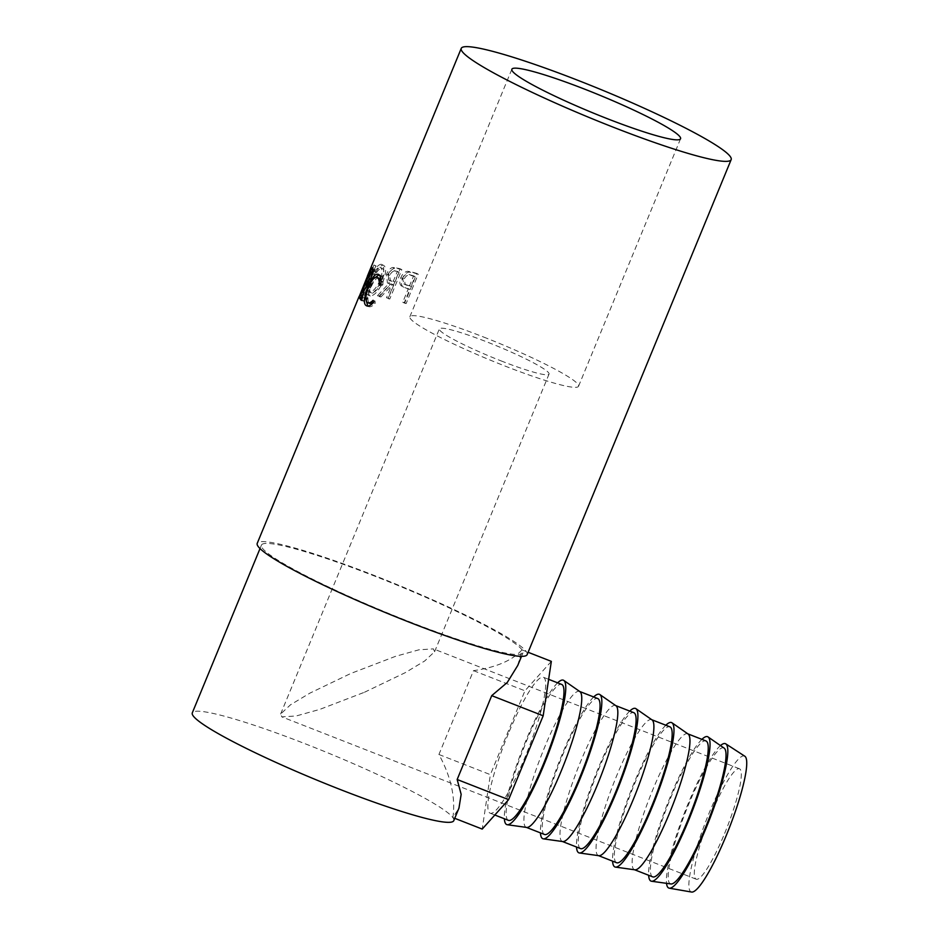 <?xml version="1.0" encoding="UTF-8"?>
<svg xmlns="http://www.w3.org/2000/svg" width="939" height="939" viewBox="0 0 939 939"><rect width="100%" height="100%" fill="white"/><g stroke="black" fill="none" stroke-linecap="round" stroke-linejoin="round"><path stroke-width="0.7" stroke-dasharray="4.7 3.52" d="M364.461 692.266L405.343 672.617L424.71 660.962L434.604 651.713L433.395 648.872L418.982 649.8L395.519 656.338L350.763 673.486L309.893 693.135L290.515 704.79L280.632 714.039L281.841 716.88L296.255 715.952L319.718 709.414L364.461 692.266M724.662 833.363A59.298 9.86 -68.6 0 0 739.451 768.759A59.298 9.86 -68.6 0 0 710.964 814.594A59.298 9.86 -68.6 0 0 696.186 879.197A59.298 9.86 -68.6 0 0 724.662 833.363M501.05 360.881A59.298 6.162 22.4 0 0 549.033 374.098A59.298 6.162 22.4 0 0 487.353 342.101A59.298 6.162 22.4 0 0 439.37 328.896A59.298 6.162 22.4 0 0 501.05 360.881M744.803 756.212A72.984 12.125 -68.6 0 0 709.391 812.423A72.984 12.125 -68.6 0 0 691.597 892.05M720.483 745.578A77.55 12.888 -68.6 0 0 688.158 803.584A77.55 12.888 -68.6 0 0 666.526 883.329M724.157 748.137A72.984 12.125 -68.6 0 0 688.686 804.312A72.984 12.125 -68.6 0 0 670.951 883.951M701.891 739.345A77.55 12.888 -68.6 0 0 670.364 796.624A77.55 12.888 -68.6 0 0 648.638 875.265M652.699 876.862A72.984 12.125 111.4 0 1 670.892 797.34A72.984 12.125 111.4 0 1 705.94 740.941M688.087 734.005A72.984 12.125 -68.6 0 0 687.665 733.782A72.984 12.125 -68.6 0 0 652.617 790.18A72.984 12.125 -68.6 0 0 634.424 869.702A72.984 12.125 -68.6 0 0 634.893 869.819M665.821 725.225A77.55 12.888 -68.6 0 0 634.294 782.492A77.55 12.888 -68.6 0 0 612.58 861.145M616.63 862.73A72.984 12.125 111.4 0 1 634.823 783.22A72.984 12.125 111.4 0 1 669.871 726.809M652.018 719.884A72.984 12.125 -68.6 0 0 651.596 719.65A72.984 12.125 -68.6 0 0 616.547 776.06A72.984 12.125 -68.6 0 0 598.354 855.57A72.984 12.125 -68.6 0 0 598.824 855.687M629.752 711.093A77.55 12.888 -68.6 0 0 598.225 768.36A77.55 12.888 -68.6 0 0 576.511 847.013M580.56 848.598A72.984 12.125 111.4 0 1 598.753 769.088A72.984 12.125 111.4 0 1 633.802 712.678M615.961 705.752A72.984 12.125 -68.6 0 0 615.526 705.518A72.984 12.125 -68.6 0 0 580.478 761.928A72.984 12.125 -68.6 0 0 562.285 841.438A72.984 12.125 -68.6 0 0 562.754 841.567M593.683 696.961A77.55 12.888 -68.6 0 0 562.168 754.24A77.55 12.888 -68.6 0 0 540.441 832.881M544.491 834.466A72.984 12.125 111.4 0 1 562.696 754.956A72.984 12.125 111.4 0 1 597.744 698.557M579.891 691.62A72.984 12.125 -68.6 0 0 579.457 691.397A72.984 12.125 -68.6 0 0 544.409 747.796A72.984 12.125 -68.6 0 0 526.216 827.318A72.984 12.125 -68.6 0 0 526.685 827.435M557.613 682.841A77.55 12.888 -68.6 0 0 526.098 740.108A77.55 12.888 -68.6 0 0 504.372 818.749M508.433 820.346A72.984 12.125 111.4 0 1 526.626 740.824A72.984 12.125 111.4 0 1 561.675 684.425M508.351 733.664A72.984 12.125 -68.6 0 0 490.146 813.186A72.984 12.125 -68.6 0 0 525.206 756.775A72.984 12.125 -68.6 0 0 543.399 677.265A72.984 12.125 -68.6 0 0 508.351 733.664M483.667 337.054A91.236 9.472 -157.6 0 1 578.553 386.258A91.236 9.472 -157.6 0 1 504.736 365.94A91.236 9.472 -157.6 0 1 409.85 316.725A91.236 9.472 -157.6 0 1 483.667 337.054M402.761 302.217A145.979 15.153 22.4 0 1 404.732 302.804L416.834 273.449A145.979 15.153 22.4 0 0 412.573 272.193L407.667 271.289C404.721 271.735 402.432 273.871 400.812 277.686C399.239 281.63 399.533 284.482 401.692 286.219L408.254 288.989A143.69 14.918 22.4 0 1 409.78 289.435L404.193 302.992L402.761 302.217L408.348 288.672A145.979 15.153 22.4 0 0 406.798 288.214L408.254 288.989M404.732 302.804L406.129 303.567L418.231 274.211A143.69 14.918 22.4 0 0 414.04 272.967L409.204 272.087C406.294 272.545 404.028 274.681 402.408 278.507C400.836 282.451 401.106 285.292 403.23 287.017L406.798 288.214M377.455 295.738A145.979 15.153 22.4 0 1 379.145 296.09L390.777 283.907A145.979 15.153 22.4 0 1 392.068 284.212L386.481 297.769A145.979 15.153 22.4 0 1 388.1 298.179L400.202 268.812A145.979 15.153 22.4 0 0 396.645 267.932L392.702 267.474C390.248 268.096 388.183 270.362 386.516 274.27L387.384 282.944L388.875 283.449L377.455 295.738L379.274 296.607L390.612 284.306L387.384 282.944M381.164 264.246C377.572 264.763 373.804 269.833 369.837 279.458C365.987 288.813 365.494 294.024 368.346 295.104C372.454 294.787 376.75 290.01 381.234 280.761C384.567 271.183 384.544 265.678 381.164 264.246L383.124 265.138C379.591 265.667 375.835 270.737 371.879 280.35C368.029 289.693 367.501 294.905 370.318 295.996C374.356 295.668 378.617 290.89 383.089 281.641C386.434 272.064 386.445 266.559 383.124 265.138L381.164 264.246M367.689 294.94L370.318 295.996L367.689 294.94M359.93 295.057L370.259 273.237L372.325 274.129L362.031 295.938L359.93 295.057A145.979 15.153 22.4 0 0 359.872 295.092L366.163 279.083M370.259 273.237L362.09 294.306A145.979 15.153 22.4 0 1 362.665 294.236L373.933 264.986A145.979 15.153 22.4 0 0 373.863 265.009L362.078 289.799L367.384 276.136M527.155 654.612A145.979 15.153 22.4 0 0 375.342 575.877A145.979 15.153 22.4 0 0 257.227 543.352M453.783 820.663A141.413 14.684 22.4 0 0 306.713 744.381A141.413 14.684 22.4 0 0 192.295 712.877M375.87 576.593A141.413 14.684 22.4 0 0 261.453 545.09A141.413 14.684 22.4 0 0 408.524 621.372A141.413 14.684 22.4 0 0 522.941 652.875A141.413 14.684 22.4 0 0 375.87 576.593M517.753 665.458L522.014 649.882C512.236 660.516 496.05 667.429 473.491 670.646L438.924 754.498C451.013 776.694 455.673 797.727 452.891 817.587L458.971 808.068M379.274 285.256L381.211 285.949L381.046 281.442M379.438 278.32C376.903 277.017 374.015 280.198 370.764 287.827C367.595 295.773 367.102 300.891 369.262 303.203L369.86 303.532M368.71 287.052L370.764 287.827M367.255 302.475L369.262 303.203M373.264 302.546L375.001 301.008L375.201 303.379C372.149 306.584 369.755 307.523 368.018 306.22L367.842 306.067M373.065 300.316L375.001 301.008M373.288 302.698L375.201 303.379M366.75 305.891L367.607 306.067M366.433 301.466L370.283 287.088L375.694 277.24M365.881 297.98L366.785 298.32M368.217 286.301L370.283 287.088M379.004 274.834L380.729 275.338C382.49 276.629 383.194 279.787 382.866 284.81L381.211 285.949M378.734 274.611L380.729 275.338M380.941 284.13L382.866 284.81M373.464 271.042L375.53 271.841L374.297 274.845L372.22 274.047M372.713 272.838A143.69 14.918 22.4 0 0 374.297 274.845M372.501 272.463L368.781 281.489A143.69 14.918 22.4 0 0 370.565 283.883L369.332 286.888L367.255 286.09M366.668 280.655L368.781 281.489M368.499 283.085L370.565 283.883M367.748 284.893A143.69 14.918 22.4 0 0 369.332 286.888M367.536 284.505L362.877 295.797A143.69 14.918 22.4 0 0 364.672 298.191L363.428 301.196L361.362 300.398M360.776 294.963L362.877 295.797M362.595 297.393L364.672 298.191M361.855 299.189A143.69 14.918 22.4 0 0 363.428 301.196M362.114 296.841L367.243 284.388M368.006 282.545L372.208 272.345M372.971 270.491L373.558 269.059A143.69 14.918 22.4 0 0 375.53 271.841M371.457 268.214L373.558 269.059M362.031 295.938A143.69 14.918 22.4 0 0 361.961 295.985L359.872 295.092M359.121 296.431L361.233 297.287L369.978 275.843L367.877 274.974M369.978 275.843L361.961 295.985M361.233 297.287A143.69 14.918 22.4 0 0 361.245 297.604L359.132 296.759M362.665 294.236L364.731 295.128L376.011 265.878A143.69 14.918 22.4 0 0 375.929 265.901L364.168 290.679L373.346 267.732A143.69 14.918 22.4 0 0 373.346 267.779L371.234 266.911M373.346 267.779L361.245 297.604M373.346 267.732L371.245 266.876M364.168 290.679L362.078 289.799M375.929 265.901L373.863 265.009M376.011 265.878L373.933 264.986M364.731 295.128A143.69 14.918 22.4 0 0 364.156 295.198L362.09 294.306M372.325 274.129L364.156 295.198M369.837 279.458L371.879 280.35M381.234 280.761L383.089 281.641M381.88 281.418C378.276 288.895 374.849 292.757 371.598 292.991L369.637 292.099C367.149 291.313 367.466 287.088 370.553 279.435C373.816 271.723 376.915 267.662 379.872 267.251L381.833 268.143C384.567 269.211 384.591 273.625 381.88 281.418L380.002 280.538C376.386 288.015 372.936 291.876 369.637 292.099L371.598 292.991C369.156 292.205 369.485 287.991 372.583 280.327C375.835 272.615 378.922 268.554 381.833 268.143L379.872 267.251C382.654 268.319 382.701 272.744 380.002 280.538M372.583 280.327L370.553 279.435M388.1 298.179L389.755 299.013L401.857 269.646A143.69 14.918 22.4 0 0 398.359 268.789L394.474 268.331C392.056 268.953 390.002 271.23 388.335 275.139L389.157 283.801M392.702 267.474L394.474 268.331M386.516 274.27L388.335 275.139M388.875 283.449L390.612 284.306M379.145 296.09L380.941 296.947A143.69 14.918 22.4 0 0 379.274 296.607M380.941 296.947L392.479 284.752L390.777 283.907M392.068 284.212L393.746 285.057A143.69 14.918 22.4 0 0 392.479 284.752M393.746 285.057L388.159 298.614L386.481 297.769M389.755 299.013A143.69 14.918 22.4 0 0 388.159 298.614M400.202 268.812L401.857 269.646M391.845 281.336L390.366 280.843L389.673 275.409C391.645 271.723 393.699 270.409 395.824 271.488A143.69 14.918 22.4 0 1 399.028 272.263L394.99 282.04L388.593 279.986L387.877 274.54L389.673 275.409M399.028 272.263L397.338 271.418L393.3 281.207L390.108 280.479M393.3 281.207L394.99 282.04M397.338 271.418A145.979 15.153 22.4 0 0 394.087 270.643L395.824 271.488M387.877 274.54C389.861 270.855 391.927 269.552 394.087 270.643M407.667 271.289L409.204 272.087M400.812 277.686L402.408 278.507M408.348 288.672L409.78 289.435M406.129 303.567A143.69 14.918 22.4 0 0 404.193 302.992M416.834 273.449L418.231 274.211M407.303 285.421L405.343 284.681L404.134 278.989C406.188 275.35 408.547 274.2 411.212 275.526A143.69 14.918 22.4 0 1 415.05 276.641L411.012 286.43L403.817 283.883L402.561 278.179L404.134 278.989M415.05 276.641L413.618 275.866L409.592 285.656L405.824 284.634M409.592 285.656L411.012 286.43M413.618 275.866A145.979 15.153 22.4 0 0 409.721 274.74L411.212 275.526M402.561 278.179C404.627 274.552 407.01 273.402 409.721 274.74M438.924 754.498L490.369 774.652L482.212 829.078M452.891 817.587L454.746 818.315M522.014 649.882L528.117 652.276M551.334 661.373L524.936 690.799L490.369 774.652M473.491 670.646L524.936 690.799M396.645 267.932L398.359 268.789M412.573 272.193L414.04 272.967M739.451 768.759L433.395 648.872M434.604 651.713L549.033 374.098M494.83 815.017L490.146 813.186M578.553 386.258L680.564 138.772M260.021 548.564L261.453 545.09M521.509 656.349L522.941 652.875M380.025 274.939L378.006 274.2M368.264 279.951L370.694 274.059M388.593 279.986L390.366 280.843M403.817 283.883L405.343 284.681M409.85 316.725L511.861 69.24M548.646 679.32L543.399 677.265M280.632 714.039L439.37 328.896M696.186 879.197L281.841 716.88"/><path stroke-width="1.41" d="M666.526 883.329A77.55 12.888 -68.6 0 0 669.249 888.188L691.597 892.05A72.984 12.125 -68.6 0 0 726.246 835.534A72.984 12.125 -68.6 0 0 744.803 756.212L725.788 743.864A77.55 12.888 -68.6 0 0 720.483 745.578M669.249 888.188A77.55 12.888 -68.6 0 0 706.058 828.139A77.55 12.888 -68.6 0 0 725.788 743.864M648.638 875.265A77.55 12.888 -68.6 0 0 651.525 881.24L670.951 883.951A72.984 12.125 -68.6 0 0 705.529 827.423A72.984 12.125 -68.6 0 0 724.157 748.137L708.053 736.939A77.55 12.888 -68.6 0 0 701.891 739.345M651.525 881.24A77.55 12.888 -68.6 0 0 688.275 821.179A77.55 12.888 -68.6 0 0 708.053 736.939M687.888 733.864L705.94 740.941A72.984 12.125 111.4 0 1 687.747 820.451A72.984 12.125 111.4 0 1 652.699 876.862L634.647 869.784M612.58 861.145A77.55 12.888 -68.6 0 0 615.468 867.108L634.893 869.819A72.984 12.125 -68.6 0 0 669.472 813.291A72.984 12.125 -68.6 0 0 688.087 734.005L671.995 722.807A77.55 12.888 -68.6 0 0 665.821 725.225M615.468 867.108A77.55 12.888 -68.6 0 0 652.206 807.047A77.55 12.888 -68.6 0 0 671.995 722.807M651.819 719.744L669.871 726.809A72.984 12.125 111.4 0 1 651.678 806.319A72.984 12.125 111.4 0 1 616.63 862.73L598.577 855.652M576.511 847.013A77.55 12.888 -68.6 0 0 579.398 852.976L598.824 855.687A72.984 12.125 -68.6 0 0 633.402 799.171A72.984 12.125 -68.6 0 0 652.018 719.884L635.926 708.675A77.55 12.888 -68.6 0 0 629.752 711.093M579.398 852.976A77.55 12.888 -68.6 0 0 616.137 792.915A77.55 12.888 -68.6 0 0 635.926 708.675M615.749 705.612L633.802 712.678A72.984 12.125 111.4 0 1 615.608 792.199A72.984 12.125 111.4 0 1 580.56 848.598L562.508 841.532M540.441 832.881A77.55 12.888 -68.6 0 0 543.329 838.844L562.754 841.567A72.984 12.125 -68.6 0 0 597.333 785.039A72.984 12.125 -68.6 0 0 615.961 705.752L599.857 694.555A77.55 12.888 -68.6 0 0 593.683 696.961M543.329 838.844A77.55 12.888 -68.6 0 0 580.067 778.795A77.55 12.888 -68.6 0 0 599.857 694.555M579.692 691.48L597.744 698.557A72.984 12.125 111.4 0 1 579.539 778.067A72.984 12.125 111.4 0 1 544.491 834.466L526.439 827.4M504.372 818.749A77.55 12.888 -68.6 0 0 507.26 824.724L526.685 827.435A72.984 12.125 -68.6 0 0 561.264 770.907A72.984 12.125 -68.6 0 0 579.891 691.62L563.787 680.423A77.55 12.888 -68.6 0 0 557.613 682.841M507.26 824.724A77.55 12.888 -68.6 0 0 543.998 764.663A77.55 12.888 -68.6 0 0 563.787 680.423M548.646 679.32L561.675 684.425A72.984 12.125 111.4 0 1 543.481 763.935A72.984 12.125 111.4 0 1 508.433 820.346L494.83 815.017M585.678 89.557A91.236 9.472 -157.6 0 1 680.564 138.772A91.236 9.472 -157.6 0 1 606.747 118.455A91.236 9.472 -157.6 0 1 511.861 69.24A91.236 9.472 -157.6 0 1 585.678 89.557M367.384 276.136L371.245 266.876A145.979 15.153 22.4 0 0 371.234 266.911L359.132 296.759A145.979 15.153 22.4 0 1 359.121 296.431L257.227 543.352A145.979 15.153 22.4 0 0 409.052 622.088A145.979 15.153 22.4 0 0 527.155 654.612L731.164 159.63A145.979 15.153 22.4 0 0 579.351 80.895A145.979 15.153 22.4 0 0 461.249 48.382A145.979 15.153 22.4 0 0 613.061 127.117A145.979 15.153 22.4 0 0 731.164 159.63M371.457 268.214A145.979 15.153 22.4 0 0 373.464 271.042L372.22 274.047A145.979 15.153 22.4 0 1 370.4 271.617L366.668 280.655A145.979 15.153 22.4 0 0 368.499 283.085L367.255 286.09A145.979 15.153 22.4 0 1 365.435 283.672L360.776 294.963A145.979 15.153 22.4 0 0 362.595 297.393L361.362 300.398A145.979 15.153 22.4 0 1 359.355 297.581L371.457 268.214M379.438 278.32L377.443 277.58C374.872 276.266 371.961 279.411 368.71 287.052C365.541 294.999 365.06 300.14 367.255 302.475C368.675 303.497 370.612 302.781 373.065 300.316L373.288 302.698C370.201 305.891 367.783 306.818 366.022 305.492C364.449 304.412 364.015 301.759 364.731 297.546L368.217 286.301C372.137 276.899 375.647 273.014 378.734 274.611C380.518 275.925 381.246 279.094 380.941 284.13L379.274 285.256C379.485 281.207 378.875 278.648 377.443 277.58L379.438 278.32L381.046 281.442M367.255 302.475L369.86 303.532L373.264 302.546M366.75 305.891L368.018 306.22M378.006 274.2L378.734 274.611M260.021 548.564L192.295 712.877A141.413 14.684 22.4 0 0 339.366 789.159A141.413 14.684 22.4 0 0 453.783 820.663L458.971 808.068L461.155 794.347L457.164 779.499L491.719 695.646L507.26 682.489L517.753 665.458L521.509 656.349M367.842 306.067L366.433 301.466M364.731 297.546L366.785 298.32M368.217 286.301L368.921 286.571M375.694 277.24L379.004 274.834M370.4 271.617L372.501 272.463A143.69 14.918 22.4 0 0 372.713 272.838M365.435 283.672L367.536 284.505A143.69 14.918 22.4 0 0 367.748 284.893M359.355 297.581L361.456 298.426A143.69 14.918 22.4 0 0 361.855 299.189M361.456 298.426L362.114 296.841M367.243 284.388L368.006 282.545M372.208 272.345L372.971 270.491M454.746 818.315L482.212 829.078L508.609 799.652L543.176 715.8L551.334 661.373L528.117 652.276M457.164 779.499L508.609 799.652M491.719 695.646L543.176 715.8M368.593 273.19L461.249 48.382"/></g></svg>
